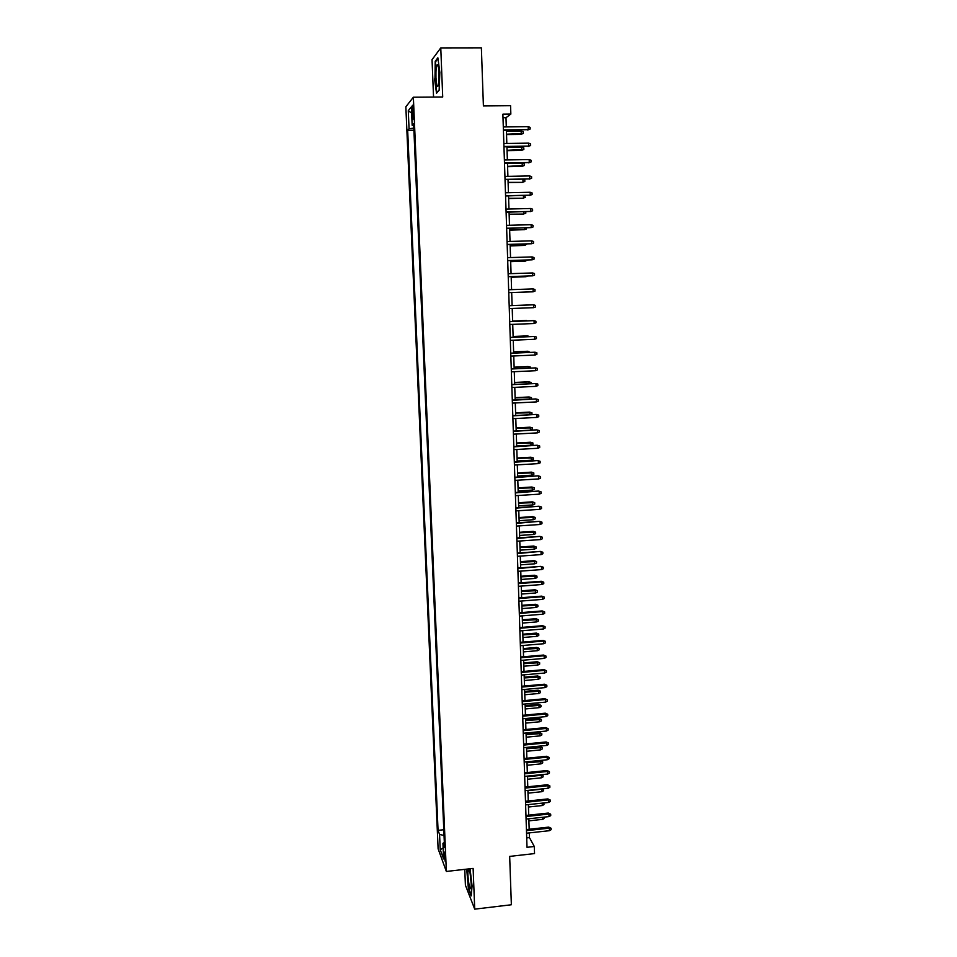 <?xml version="1.0" encoding="UTF-8"?>
<svg xmlns="http://www.w3.org/2000/svg" width="957" height="957" viewBox="0 0 957 957"><rect width="100%" height="100%" fill="white"/><g stroke="black" fill="none" stroke-linecap="round" stroke-linejoin="round"><path stroke-width="1.44" d="M445.292 858.453L443.952 851.682L443.833 854.493L445.172 861.252L445.292 858.453M464.767 869.351L465.401 885.165L474.72 909.15L511.361 904.76L509.674 856.395L534.532 853.584L534.305 846.502L529.448 837.602L529.293 832.901M405.852 106.801L438.115 848.811L446.357 871.456L413.364 97.219L405.852 106.801M413.364 97.219L442.708 96.992L440.77 47.898L432.038 59.681L433.545 97.064M440.77 47.898L481.371 47.85L483.405 105.952L510.571 105.701L510.847 114.086L502.88 114.17L527.008 847.316L534.305 846.502M412.012 111.203L412.168 114.9C412.383 118.489 412.718 119.888 413.173 119.099L413.316 109.636C413.089 106.048 412.766 104.648 412.311 105.437L412.012 111.203L413.376 111.191M444.335 842.507L442.947 843.344L444.55 847.579L413.627 123.656L412.156 125.295L413.699 125.523M442.947 843.344L443.617 858.931L440.232 849.72L439.574 834.384L438.055 830.353L407.67 130.308L409.058 128.752L408.28 110.665L411.366 106.861L412.156 125.295M474.72 909.15L473.117 868.406L446.357 871.456M506.289 126.922L505.99 117.711L510.847 114.086M529.173 829.264L528.826 818.773M528.719 815.149L528.372 804.598M528.252 800.997L527.905 790.374M527.785 786.786L527.439 776.103M527.319 772.538L526.972 761.784M526.864 758.231L526.506 747.417M526.386 743.888L526.039 732.99M525.919 729.485L525.56 718.528M525.453 715.046L525.094 704.017M524.974 700.548L524.615 689.447M524.508 686.002L524.137 674.829M524.029 671.407L523.658 660.174M523.551 656.765L523.18 645.449M523.072 642.075L522.701 630.687M522.594 627.325L522.223 615.877M522.115 612.54L521.732 601.008M521.625 597.694L521.254 586.091M521.146 582.789L520.764 571.114M520.656 567.848L520.273 556.101M520.165 552.847L519.783 541.028M519.675 537.798L519.292 525.895M519.184 522.689L518.79 510.715M518.694 507.533L518.299 495.487M518.192 492.329L517.797 480.199M517.701 477.065L517.306 464.863M517.199 461.752L516.804 449.467M516.696 446.381L516.302 434.023M530.68 430.148L529.999 427.193L532.403 427.875L532.451 429.382L530.68 430.148L516.194 430.925L515.787 418.52M515.691 415.482L515.285 402.969M515.189 399.954L514.77 387.358M514.675 384.367L514.268 371.699M514.172 368.732L513.753 355.98M513.658 353.025L513.239 340.202M513.143 337.283L512.725 324.363M512.629 321.468L512.21 308.477M512.115 305.582L526.805 305.032L512.115 305.57L511.684 292.555M511.588 289.66L511.17 276.597M511.074 273.642L510.643 260.567M510.548 257.577L510.117 244.49M510.021 241.451L509.591 228.352M509.495 225.266L509.064 212.155M508.968 209.021L508.538 195.898M508.43 192.716L508.011 179.593M507.904 176.351L507.473 163.216M507.366 159.939L506.935 146.78M506.827 143.454L506.397 130.296M502.999 117.747L505.99 117.711M526.697 837.901L529.448 837.602M413.819 128.106L409.058 128.752M413.903 130.236L407.67 130.308M443.785 829.731L438.055 830.353M439.574 834.384L444.036 835.509M411.642 113.177L408.28 110.665M440.232 849.72L443.151 847.986M434.574 78.869L436.512 93.248L439.143 90.221L439.849 72.385L437.851 57.791L435.22 61.26L434.98 78.869M466.717 869.135L468.392 888.718L471.191 895.884L472.088 885.991L470.054 868.753M435.937 61.26L435.22 61.26M503.406 130.331L528.276 129.626L503.394 129.937M528.192 126.647L530.106 127.377L530.154 129.028L528.276 129.626L528.192 126.647L503.298 126.958M530.154 129.028L527.654 130.02M521.433 131.097L523.312 131.803L523.359 133.418L520.931 134.387L521.433 131.097L506.432 131.288M523.359 133.418L506.528 134.195M520.931 134.387L506.54 134.566M439.048 73.761C438.713 67.552 438.091 64.538 437.158 64.705C436.189 66.284 435.794 70.555 435.961 77.541C436.512 85.855 437.361 88.319 438.497 84.934L439.048 73.761M438.713 69.263L438.892 82.039M439.155 90.054L436.847 92.697L434.968 78.773L435.602 61.703L437.971 58.604M470.043 873.059L468.428 869.004C467.554 871.492 467.758 876.696 469.026 884.603C469.887 888.646 470.557 889.723 471.023 887.833C471.43 884.077 471.107 879.148 470.043 873.059M470.126 873.49L471.215 883.981M471.275 894.951L468.703 888.383L467.112 869.088M503.956 146.828L528.778 146.098L503.944 146.469M528.683 143.143L530.597 143.849L530.645 145.5L528.778 146.098L528.683 143.143L503.849 143.502M530.645 145.5L528.156 146.469M504.495 163.264L529.269 162.523L504.483 162.941M529.185 159.568L531.087 160.274L531.135 161.9L529.269 162.523L529.185 159.568L504.387 159.986M531.135 161.9L528.647 162.857M505.033 179.641L529.759 178.887L505.021 179.366M529.676 175.944L531.578 176.626L531.625 178.253L529.759 178.887L529.676 175.944L504.925 176.411M531.625 178.253L529.137 179.174M505.571 195.97L530.25 195.18L505.559 195.718M530.166 192.261L532.068 192.919L532.116 194.546L530.25 195.18L530.166 192.261L505.463 192.776M532.116 194.546L529.628 195.443M521.924 147.187L523.802 147.88L523.85 149.483L521.421 150.428L521.924 147.187L506.959 147.414M523.85 149.483L507.054 150.309M521.421 150.428L507.066 150.656M522.426 163.228L524.292 163.898L524.34 165.501L521.924 166.422L522.426 163.228L507.485 163.48M524.34 165.501L507.581 166.362M521.924 166.422L507.581 166.674M523.168 179.294L524.783 179.868L524.831 181.459L522.414 182.356L508.095 182.368M524.831 181.459L523.012 182.069L522.917 179.294M522.414 182.356L508.107 182.631M524.627 195.551L525.321 197.357L522.905 198.231L508.622 198.314M525.321 197.357L523.503 197.979L523.419 195.575M522.905 198.231L508.622 198.542M506.109 212.227L530.74 211.425L506.097 212.023M530.657 208.506L532.559 209.164L532.606 210.779L530.74 211.425L530.657 208.506L506.002 209.093M532.606 210.779L530.118 211.653M525.764 211.76L525.812 213.208L523.395 214.057L509.136 214.201M525.812 213.208L523.993 213.842L523.922 211.796M523.395 214.057L509.136 214.404M506.636 228.424L531.231 227.61L506.636 228.256M531.147 224.704L533.037 225.338L533.085 226.953L531.231 227.61L531.147 224.704L506.54 225.338M509.65 230.194L524.484 229.644L509.65 230.039M526.254 227.91L526.29 228.998L524.484 229.644L524.424 227.957M507.174 244.573L531.721 243.736L507.162 244.442M531.637 240.841L533.516 241.463L533.575 243.078L531.721 243.736L531.637 240.841L507.066 241.535M510.165 245.937L524.962 245.387L510.165 245.817M526.757 244.011L524.962 245.387L524.926 244.071M507.7 260.663L532.2 259.814L507.7 260.567M532.116 256.919L534.006 257.529L534.054 259.132L532.2 259.814L532.116 256.919L507.605 257.66M510.679 261.632L525.453 261.082L510.679 261.536M527.247 260.065L525.453 261.082L525.417 260.113M508.227 276.693L532.69 275.819L508.227 276.633M532.606 272.948L534.485 273.535L534.532 275.137L532.69 275.819L532.606 272.948L508.131 273.738M511.194 277.267L525.931 276.717L511.182 277.207M527.726 276.047L525.931 276.717L525.919 276.106M533.085 288.906L534.963 289.493L535.011 291.084L533.169 291.777L508.753 292.639L532.547 291.825L533.169 291.777L533.085 288.906L508.657 289.756M527.163 292.017L526.41 292.041M533.647 307.675L535.489 306.97L535.442 305.391L533.563 304.816L533.647 307.675L509.28 308.585M532.941 304.84L509.184 305.714L532.941 304.84M534.126 323.526L535.956 322.808L535.908 321.229L534.042 320.679L534.126 323.526L509.794 324.483M533.42 320.655L509.71 321.588L533.42 320.655M526.697 320.511L512.617 321.062L526.697 320.511M527.307 320.894L528.431 320.858M534.604 339.304L536.434 338.587L536.387 337.008L534.52 336.469L534.604 339.304L510.32 340.321M510.225 337.474L534.52 336.469L510.225 337.402M527.785 336.673L527.175 335.907L513.119 336.481M529.604 336.601L527.762 335.955L513.119 336.553M535.083 355.035L536.901 354.305L536.853 352.738L534.999 352.212L535.083 355.035L510.835 356.1M510.751 353.265L534.999 352.212L510.739 353.157M528.276 352.391L527.654 351.255L513.622 351.853M530.082 352.32L528.24 351.327L513.622 351.961M535.549 370.718L537.367 369.976L537.332 368.409L535.465 367.895L535.549 370.718L511.361 371.83M511.265 369.007L535.465 367.895L511.265 368.864M528.754 368.062L528.12 366.543L514.124 367.177M530.561 367.978L530.537 367.153L528.719 366.651L514.124 367.321M536.028 386.341L537.846 385.587L537.798 384.02L535.944 383.53L536.028 386.341L511.875 387.501M511.78 384.678L535.944 383.53L511.78 384.511M529.245 383.673L528.599 381.783L514.615 382.453M531.039 383.59L531.003 382.417L529.185 381.927L514.627 382.621M512.294 400.313L535.788 398.925L538.265 399.583L536.41 399.105L536.494 401.904L512.39 403.112M535.788 398.925L512.282 400.098M538.265 399.583L538.312 401.139L536.494 401.904M529.723 399.225L529.065 396.976L515.117 397.669M529.065 396.976L531.47 397.622L515.117 397.861M531.47 397.622L531.518 399.141M512.808 415.876L536.255 414.417L538.719 415.099L536.877 414.62L536.961 417.408L512.904 418.676M536.255 414.417L512.796 415.637M538.719 415.099L538.767 416.642L536.961 417.408M530.202 414.728L529.532 412.108L515.608 412.826M529.532 412.108L531.936 412.778L515.608 413.065M531.936 412.778L531.984 414.285L531.051 414.68M513.323 431.392L536.721 429.849L539.186 430.542L537.344 430.088L537.427 432.875L513.407 434.179M536.721 429.849L513.311 431.117M539.186 430.542L539.234 432.086L537.427 432.875M529.999 427.193L516.098 427.946M532.403 427.875L516.11 428.21M513.825 446.859L537.188 445.232L539.652 445.95L537.81 445.507L537.894 448.271L513.921 449.634M537.188 445.232L513.813 446.548M539.652 445.95L539.7 447.481L537.894 448.271M530.465 442.23L532.87 442.924L532.917 444.431L531.147 445.196L530.465 442.23L516.589 443.007M532.87 442.924L516.601 443.306M531.147 445.196L516.684 446.01M514.328 462.267L537.655 460.556L540.107 461.298L538.277 460.867L538.36 463.619L514.423 465.03M537.655 460.556L514.328 461.92M540.107 461.298L540.155 462.829L538.36 463.619M530.932 457.207L533.324 457.925L533.372 459.42L531.614 460.197L530.932 457.207L517.079 458.008M533.324 457.925L517.091 458.343M531.614 460.197L517.175 461.047M514.842 477.615L538.109 475.832L540.573 476.586L538.731 476.167L538.815 478.919L514.926 480.378M538.109 475.832L514.83 477.244M540.573 476.586L540.609 478.105L538.815 478.919M531.398 472.136L533.791 472.878L533.839 474.373L532.068 475.151L531.398 472.136L517.57 472.973M533.791 472.878L517.581 473.332M532.068 475.151L517.665 476.024M515.345 492.915L538.576 491.049L541.028 491.826L539.198 491.42L539.281 494.159L515.428 495.666M538.576 491.049L515.333 492.508M541.028 491.826L541.076 493.345L539.281 494.159M531.865 487.017L534.245 487.771L534.293 489.266L532.535 490.056L531.865 487.017L518.048 487.879M534.245 487.771L518.06 488.273M532.535 490.056L518.156 490.953M515.847 508.167L539.03 506.217L541.483 507.007L539.652 506.624L539.736 509.351L515.931 510.906M539.03 506.217L515.835 507.724M541.483 507.007L541.53 508.526L539.736 509.351M532.319 501.851L534.7 502.616L534.748 504.1L532.989 504.901L532.319 501.851L518.538 502.736M534.7 502.616L518.55 503.155M532.989 504.901L518.634 505.834M516.349 523.359L539.485 521.338L541.937 522.139L540.107 521.768L540.191 524.484L516.433 526.087M539.485 521.338L516.325 522.881M541.937 522.139L541.973 523.658L540.191 524.484M516.84 538.504L539.951 536.399L542.38 537.224L540.561 536.865L540.645 539.569L516.936 541.219M539.951 536.399L516.828 537.99M542.38 537.224L542.428 538.731L540.645 539.569M517.342 553.589L540.406 551.411L542.834 552.249L541.016 551.902L541.1 554.605L517.426 556.304M540.406 551.411L517.318 553.05M542.834 552.249L542.882 553.756L541.1 554.605M532.774 516.636L535.154 517.414L535.202 518.897L533.456 519.711L532.774 516.636L519.017 517.546M535.154 517.414L519.029 518M533.456 519.711L519.125 520.668M533.228 531.362L535.609 532.164L535.657 533.635L533.91 534.461L533.228 531.362L519.495 532.295M535.609 532.164L519.519 532.786M533.91 534.461L519.603 535.442M533.683 546.04L536.064 546.866L536.111 548.325L534.365 549.162L533.683 546.04L519.974 547.009M536.064 546.866L519.998 547.524M534.365 549.162L520.082 550.167M517.833 568.625L540.849 566.365L543.289 567.238L541.471 566.891L541.554 569.582L517.916 571.329M540.849 566.365L517.809 568.051M543.289 567.238L543.325 568.721L541.554 569.582M534.138 560.67L536.506 561.508L536.554 562.979L534.819 563.805L534.138 560.67L520.452 561.663M536.506 561.508L520.476 562.214M534.819 563.805L520.56 564.845M518.323 583.614L541.925 581.832L541.303 581.27L543.732 582.155L541.925 581.832L542.009 584.512L518.419 586.306M541.303 581.27L518.311 583.004M543.732 582.155L543.779 583.65L542.009 584.512M534.592 575.253L536.961 576.114L537.009 577.573L535.262 578.411L534.592 575.253L520.931 576.27M536.961 576.114L520.955 576.844M535.262 578.411L521.039 579.475M518.814 598.544L542.368 596.713L541.758 596.139L544.174 597.036L542.368 596.713L542.452 599.393L518.909 601.223M541.758 596.139L518.802 597.91M544.174 597.036L544.222 598.52L542.452 599.393M535.047 589.787L537.403 590.66L537.451 592.12L535.717 592.969L535.047 589.787L521.409 590.828M537.403 590.66L521.421 591.438M535.717 592.969L521.505 594.058M519.304 613.425L542.822 611.559L542.2 610.937L544.617 611.858L542.822 611.559L542.906 614.215L519.4 616.093M542.2 610.937L519.28 612.755M544.617 611.858L544.665 613.341L542.906 614.215M535.489 604.274L537.858 605.159L537.894 606.606L536.171 607.468L535.489 604.274L521.876 605.338M537.858 605.159L521.9 605.972M536.171 607.468L521.984 608.592M519.795 628.259L543.265 626.345L542.643 625.699L545.059 626.632L543.265 626.345L543.349 629L519.878 630.914M542.643 625.699L519.771 627.565M545.059 626.632L545.107 628.103L543.349 629M535.944 618.712L538.301 619.622L538.336 621.057L536.614 621.93L535.944 618.712L522.355 619.801M538.301 619.622L522.366 620.471M536.614 621.93L522.45 623.067M520.285 643.032L543.708 641.07L543.097 640.4L545.502 641.357L543.708 641.07L543.791 643.726L520.369 645.688M543.097 640.4L520.261 642.314M545.502 641.357L545.55 642.829L543.791 643.726M536.387 633.103L538.743 634.024L538.779 635.46L537.056 636.333L536.387 633.103L522.821 634.216M538.743 634.024L522.845 634.91M537.056 636.333L522.929 637.506M520.764 657.77L544.15 655.76L543.54 655.055L545.945 656.024L544.15 655.76L544.234 658.404L520.859 660.414M543.54 655.055L520.74 657.004M545.945 656.024L545.992 657.495L544.234 658.404M536.829 647.446L539.186 648.379L539.222 649.815L537.499 650.688L536.829 647.446L523.288 648.583M539.186 648.379L523.312 649.301M537.499 650.688L523.395 651.896M521.254 672.448L544.593 670.39L543.983 669.661L546.387 670.654L544.593 670.39L544.677 673.022L521.338 675.08M543.983 669.661L521.218 671.658M546.387 670.654L546.423 672.113L544.677 673.022M537.272 661.73L539.616 662.687L539.664 664.11L537.942 665.007L537.272 661.73L523.754 662.902M539.616 662.687L523.778 663.656M537.942 665.007L523.862 666.228M521.732 687.078L545.035 684.985L544.413 684.219L546.818 685.224L545.035 684.985L545.119 687.604L521.816 689.698M544.413 684.219L521.709 686.253M546.818 685.224L546.866 686.671L545.119 687.604M537.714 675.977L540.059 676.946L540.107 678.369L538.384 679.267L537.714 675.977L524.221 677.173M540.059 676.946L524.245 677.951M538.384 679.267L524.328 680.523M522.211 701.648L545.478 699.519L544.856 698.73L547.26 699.746L545.478 699.519L545.55 702.127L522.295 704.268M544.856 698.73L522.187 700.811M547.26 699.746L547.296 701.194L545.55 702.127M538.157 690.176L540.49 691.157L540.538 692.581L538.827 693.49L538.157 690.176L524.675 691.397M540.49 691.157L524.711 692.198M538.827 693.49L524.795 694.758M522.689 716.183L545.909 714.006L545.299 713.18L547.691 714.221L545.909 714.006L545.992 716.602L522.773 718.791M545.299 713.18L522.666 715.31M547.691 714.221L547.739 715.669L545.992 716.602M538.6 704.328L540.932 705.333L540.968 706.745L539.269 707.654L538.6 704.328L525.142 705.572M540.932 705.333L525.166 706.41M539.269 707.654L525.249 708.958M523.168 730.658L546.351 728.444L545.729 727.595L548.122 728.648L546.351 728.444L546.423 731.028L523.252 733.265M545.729 727.595L523.132 729.76M548.122 728.648L548.17 730.083L546.423 731.028M539.03 718.432L541.363 719.449L541.411 720.86L539.7 721.781L539.03 718.432L525.608 719.7M541.363 719.449L525.632 720.561M539.7 721.781L525.716 723.109M523.635 745.096L546.782 742.823L546.16 741.95L548.552 743.027L546.782 742.823L546.854 745.407L523.73 747.68M546.16 741.95L523.611 744.163M548.552 743.027L548.6 744.462L546.854 745.407M539.473 732.488L541.794 733.529L541.841 734.928L540.143 735.861L539.473 732.488L526.063 733.78M541.794 733.529L526.087 734.677M540.143 735.861L526.171 737.213M524.113 759.475L547.213 757.166L546.603 756.269L548.983 757.346L547.213 757.166L547.296 759.75L524.197 762.059M546.603 756.269L524.077 758.518M548.983 757.346L549.031 758.781L547.296 759.75M539.904 746.508L542.224 747.549L542.272 748.948L540.573 749.881L539.904 746.508L526.517 747.824M542.224 747.549L526.553 748.733M540.573 749.881L526.637 751.269M524.58 773.806L547.643 771.462L547.033 770.529L549.414 771.629L547.643 771.462L547.727 774.034L524.675 776.378M547.033 770.529L524.556 772.813M549.414 771.629L549.45 773.053L547.727 774.034M540.334 760.468L542.655 761.533L542.703 762.932L541.004 763.865L540.334 760.468L526.972 761.808M542.655 761.533L527.008 762.753M541.004 763.865L527.092 765.277M525.058 788.089L548.074 785.709L547.464 784.752L549.832 785.864L548.074 785.709L548.158 788.269L525.142 790.661M547.464 784.752L525.022 787.073M549.832 785.864L549.88 787.288L548.158 788.269M541.662 774.644L542.751 774.955L543.133 776.857L541.435 777.814L541.363 775.302L527.463 776.725M543.086 775.469L540.98 774.715M541.435 777.814L527.546 779.237M525.525 802.337L548.505 799.896L547.883 798.916L550.263 800.052L548.505 799.896L548.576 802.456L525.608 804.885M547.883 798.916L525.489 801.284M550.263 800.052L550.299 801.464L548.576 802.456M543.038 788.795L543.552 790.745L541.865 791.702L541.782 789.202L527.917 790.649M543.516 789.358L541.626 788.939M541.865 791.702L528.001 793.15M525.991 816.524L548.935 814.048L548.313 813.043L550.682 814.192L548.935 814.048L549.007 816.596L526.075 819.072M548.313 813.043L525.955 815.448M550.682 814.192L550.73 815.603L549.007 816.596M543.791 802.959L543.983 804.586L542.296 805.543L528.443 807.026M542.296 805.543L542.212 803.126M542.571 803.09L543.935 803.198M526.458 830.664L549.354 828.152L548.744 827.111L551.112 828.272L549.354 828.152L549.438 830.688L526.541 833.2M548.744 827.111L526.422 829.563M551.112 828.272L551.148 829.683L549.438 830.688M544.366 817.099L544.401 818.379L542.715 819.348L528.898 820.855M542.715 819.348L542.655 817.278M413.508 114.888L412.168 114.9M438.294 66.667L437.158 64.705M469.361 870.332L468.428 869.004"/></g></svg>
